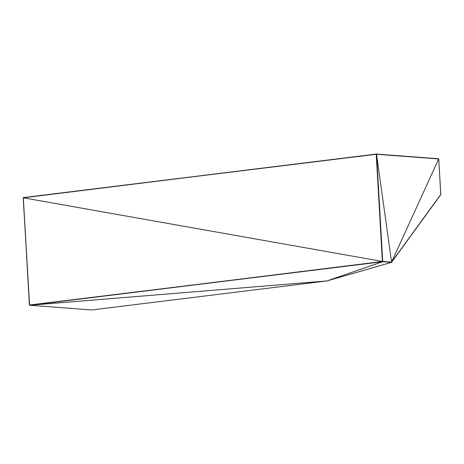 <?xml version="1.0" encoding="UTF-8"?>
<svg xmlns="http://www.w3.org/2000/svg" width="464" height="464" viewBox="0 0 464 464"><rect width="100%" height="100%" fill="white"/><g stroke="black" fill="none" stroke-linecap="round" stroke-linejoin="round"><path stroke-width="0.7" d="M29.516 305.242L23.217 197.705L29.505 305.248L382.4 261.481L376.217 154.274L376.553 154.263L382.73 261.464L391.564 262.131L376.553 154.263L438.7 158.949L391.564 262.131L440.748 194.486L438.753 158.955L376.333 154.129L382.522 261.47L391.546 262.276L440.8 194.515M23.2 197.838L29.568 305.237L23.31 197.815L376.339 154.048L438.741 158.879M29.644 305.266L91.797 309.952L326.952 280.94L391.459 262.38L382.551 261.731L29.644 305.266L326.952 280.94L391.558 262.334L408.627 238.879M29.383 305.045L23.31 197.612L376.339 154.048L438.671 158.816M438.712 158.833L376.397 154.06M391.465 262.369L326.952 280.94L382.551 261.731L376.455 154.257L382.632 261.464M23.31 197.815L382.522 261.47M376.333 154.06L23.438 197.583M23.31 197.612L376.263 154.065M29.568 305.237L382.481 261.592L391.396 262.346L382.516 261.539M391.639 262.247L440.754 194.689M23.362 197.606L376.223 154.141L382.481 261.592M29.493 305.016L382.551 261.731M376.217 154.274L23.299 197.618M440.8 194.422L438.753 158.955L440.748 194.486M438.602 158.746L376.455 154.06M391.396 262.346L382.661 261.69L391.355 262.392"/></g></svg>
